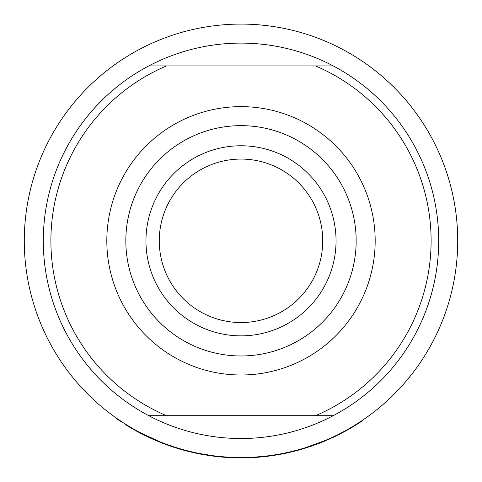 <?xml version="1.0" encoding="UTF-8"?>
<svg xmlns="http://www.w3.org/2000/svg" width="482" height="482" viewBox="0 0 482 482"><rect width="100%" height="100%" fill="white"/><g stroke="black" fill="none" stroke-linecap="round" stroke-linejoin="round"><path stroke-width="0.72" d="M148.805 415.701A197.698 197.698 0 0 0 438.698 240.807A197.698 197.698 0 0 0 148.805 65.92A197.698 197.698 0 0 0 148.805 415.701L166.495 415.701A190.095 190.095 0 0 1 166.495 65.92L315.505 65.92A190.095 190.095 0 0 1 315.505 415.701L166.495 415.701M241 374.99A134.177 134.177 0 0 0 357.198 173.719A134.177 134.177 0 0 0 124.802 173.719A134.177 134.177 0 0 0 241 374.99M148.805 65.92L166.495 65.92M333.195 65.92L315.505 65.92M333.195 415.701L315.505 415.701M241 457.52A216.707 216.707 0 0 0 428.679 132.454A216.707 216.707 0 0 0 53.321 132.454A216.707 216.707 0 0 0 241 457.52M241 355.975A115.168 115.168 0 0 0 340.738 183.226A115.168 115.168 0 0 0 141.262 183.226A115.168 115.168 0 0 0 241 355.975M241 335.858A95.05 95.05 0 0 0 323.314 193.288A95.05 95.05 0 0 0 158.686 193.288A95.05 95.05 0 0 0 241 335.858M241 322.548A81.741 81.741 0 0 0 311.788 199.94A81.741 81.741 0 0 0 170.212 199.94A81.741 81.741 0 0 0 241 322.548M198.174 453.634L198.662 453.731A217.093 217.093 0 0 1 196.542 453.297L192.631 452.441M189.51 451.315L193.535 452.261L193.535 452.646L185.697 450.736A217.093 217.093 0 0 1 183.347 450.104L169.381 445.748A217.093 217.093 0 0 1 167.073 444.928A217.093 217.093 -90 0 1 160.657 442.482L141.232 433.619A217.093 217.093 0 0 1 139.774 432.854A217.093 217.093 0 0 1 127.435 425.823L127.435 425.377M186.691 450.604L190.101 451.459L190.101 451.851M179.196 448.519L183.347 449.712L183.347 450.104M175.725 447.453L179.412 448.585L179.388 448.977L179.388 448.579M174.544 447.079L177.852 448.115M141.232 433.619L141.232 433.191L160.657 442.078L160.657 442.482M305.69 448.037L305.004 448.248L305.004 447.85L324.874 440.632L324.874 441.042L318.482 443.603L305.004 448.248A217.093 217.093 0 0 1 298.792 450.068L291.628 451.911A217.093 217.093 0 0 1 289.073 452.508L288.194 452.706A217.093 217.093 0 0 1 287.585 452.845L286.037 453.176M284.94 453.405L284.94 453.02L286.41 452.706L286.41 453.098L284.94 453.405A217.093 217.093 0 0 1 284.76 453.442L281.663 454.056A217.093 217.093 0 0 1 279.337 454.49L274.909 455.237A217.093 217.093 0 0 1 271.969 455.677A217.093 217.093 0 0 1 268.058 456.207L261.371 456.942A217.093 217.093 0 0 1 261.009 456.978L254.526 457.478L254.526 457.099L261.009 456.593L261.009 456.978M288.194 452.321L289.073 452.122L289.073 452.508L287.585 452.845L287.585 452.453A216.707 216.707 0 0 0 288.194 452.321L287.965 452.761M298.792 450.068L298.792 449.67L292.441 451.327M324.651 440.723L324.651 441.138M322.512 441.608L321.91 442.259M318.482 443.193L318.482 443.603M279.337 454.49A217.093 217.093 0 0 1 274.909 455.237L274.909 454.851A216.707 216.707 0 0 0 279.337 454.104L279.337 454.49M254.592 457.472L254.092 457.502A217.093 217.093 0 0 1 252.809 457.581L252.448 457.599A217.093 217.093 0 0 1 249.845 457.719L247.296 457.81A217.093 217.093 0 0 1 245.416 457.858A217.093 217.093 0 0 1 243.765 457.882L243.157 457.888M243.157 457.508L243.765 457.502A216.707 216.707 0 0 0 245.416 457.472L245.416 457.858M252.448 457.599L252.809 457.195A216.707 216.707 0 0 0 254.092 457.123L254.592 457.093M259.9 457.075L268.058 455.821A216.707 216.707 0 0 0 271.969 455.297L271.969 455.677M238.843 457.888L238.843 457.508L243.205 457.508L243.205 457.888L237.168 457.864L231.161 457.677L231.161 457.298L238.921 457.508M231.161 457.677A217.093 217.093 0 0 1 229.01 457.569L222.323 457.093A217.093 217.093 0 0 1 221.961 457.063L214.183 456.237M215.544 456.4L215.05 456.346A217.093 217.093 0 0 1 212.899 456.074L212.845 456.068M201.44 454.267L198.379 453.676M193.535 452.261L194.915 452.562M157.469 441.187L157.042 441.006M154.216 439.801L157.005 440.994M150.872 438.307L151.384 438.542M150.529 438.15L149.263 437.566M153.21 439.355L153.782 439.608M154.68 440L154.113 439.753M153.764 439.602L152.324 438.963M150.95 438.343L150.595 438.18M148.305 437.114L147.95 436.945M147.637 436.8L147.299 436.638M139.774 432.426L139.774 432.854L138.394 432.125A217.093 217.093 0 0 1 136.376 431.029L135.816 430.715M348.607 428.914L348.607 429.354L355.65 425.154L362.693 420.587L361.91 421.111L362.693 420.129L362.205 420.913M350.619 428.191L349.396 428.902L349.396 428.462L351.74 427.088L351.74 427.534M352.228 427.245L352.704 426.956M358.735 423.202L358.198 423.545M357.246 424.154L355.65 425.154L356.264 424.323M355.144 425.473L354.758 425.708M354.077 426.124L353.101 426.715M351.956 427.401L352.583 427.028M358.608 423.28L358.71 422.762L358.367 422.985M356.349 424.274L355.65 424.708M357.987 423.226L358.536 422.877M183.04 449.628L183.04 450.019L182.539 449.881M182.823 449.959L179.412 448.983M191.246 452.122L191.74 452.237M196.542 453.297L196.542 452.911L194.553 452.484M187.456 450.803L187.052 450.694M331.104 438.319L327.525 439.909L327.525 439.5L331.104 437.897L331.104 438.319M334.237 436.861L334.237 436.439L331.893 437.536L331.893 437.957L334.237 436.861L345.166 431.276M345.19 430.83L344.407 431.691L347.841 429.787M344.431 431.673L343.895 431.962M336.575 435.728L335.201 436.397M340.864 433.137L341.202 432.963L341.208 433.39L342.449 432.734M341.208 433.39L340.599 433.704M339.461 434.288L338.051 434.999M344.437 431.673L344.702 431.095L343.365 431.818L343.594 432.125M338.834 434.18L338.147 434.951M175.996 447.543L176.954 447.838M350.239 428.414L350.908 428.022M351.342 427.763L350.92 428.016L351.342 427.763M360.867 421.352L360.873 421.804L361.777 421.202M359.668 422.594L360.096 422.316M356.216 424.805L356.921 424.359M352.957 426.805L353.866 426.251M354.348 425.961L353.674 426.371M362.452 420.286L362.03 420.575L362.452 420.286M305.004 447.85L306.588 447.356M347.865 429.335L347.191 430.155M336.532 435.752L336.93 435.553M345.51 431.089L345.19 431.263M339.587 434.222L339.171 434.433M347.444 430.01L347.444 429.576L346.287 430.227L346.287 430.661M149.492 437.668L148.45 437.186M147.492 436.728L144.148 435.095M152.686 439.126L151.818 438.734M151.173 438.445L150.408 438.096M146.058 436.041L145.504 435.77M144.365 435.204L143.708 434.878M156.144 440.632L154.565 439.952M154.005 439.704L152.981 439.253M152.33 438.963L151.348 438.524M146.709 435.933L147.534 436.324M153.27 438.969L153.638 439.132M155.698 440.024L156.138 440.211M314.71 445L315.421 444.747M324.657 441.132L325.561 440.753M324.037 441.392L324.434 441.229M316.415 444.38L316.903 444.199M318.849 443.458L319.427 443.235M315.469 444.729L316.439 444.374M325.561 440.343L326.236 440.054L325.814 440.644M326.236 440.054L326.236 440.464M160.199 442.301L158.656 441.675M171.158 446.356L170.55 446.151M170.068 445.983L167.224 444.982M167.073 444.928L167.073 444.518M166.356 444.663L163.525 443.603M162.669 443.277L161.729 442.91M168.7 445.507L167.332 445.019M162.344 443.151L161.09 442.657M198.482 453.695L197.945 453.586M197.777 453.556L196.668 453.327M194.842 452.935L193.921 452.737M184.214 450.345L184.528 450.423M284.452 453.508L284.121 453.574M186.871 451.044L185.672 450.73M193.897 452.731L193.354 452.604M185.697 450.736L185.697 450.345L186.799 450.634L186.799 451.025M196.493 452.899L196.626 453.315M196.246 452.851L196.246 453.237M195.77 452.749L195.77 453.134M195.547 452.7L195.656 453.11M194.668 452.508L194.505 452.863M193.107 452.158L193.107 452.55M191.679 451.833L191.679 452.224M188.968 451.182L188.968 451.574M187.57 450.833L187.57 451.224M144.311 435.18L143.979 435.011M143.793 434.921L142.871 434.457M215.044 456.346L214.689 456.297M214.255 456.243L213.092 456.099M204.199 454.755L203.838 454.695M200.361 454.062L199.849 453.966L200.361 454.062M199.693 453.936L199.337 453.863M201.994 454.369L201.464 454.273M299.442 449.887L300.123 449.694M311.041 446.29L311.655 446.079M311.655 445.681L311.233 445.826M308.197 446.838L307.173 447.169M178.671 448.76L177.689 448.465M176.954 448.236L176.743 447.778M175.472 447.772L174.394 447.429M174.002 447.302L173.309 447.079M185.184 450.604L184.847 450.513M184.461 450.411L183.624 450.182M181.901 449.7L182.841 449.965M176.822 448.194L175.695 447.844M215.544 456.02L214.062 456.219M169.381 445.748L169.381 445.344L174.213 446.971L174.213 447.374M179.256 448.537L179.256 448.935M179.141 448.501L179.141 448.899M178.46 448.302L178.46 448.7M178.099 448.194L178.099 448.591M175.822 447.483L175.822 447.886M173.038 446.585L173.038 446.989M171.616 446.115L171.616 446.513M170.399 445.693L170.399 446.097M213.496 456.153L212.899 456.074L212.899 455.689L212.785 456.056L212.11 455.966M198.662 453.731L198.662 453.345L211.791 455.544L211.791 455.924L205.621 454.996M205.784 454.64L205.91 455.044M210.254 455.713L209.712 455.635M301.364 448.941L301.364 449.338M298.701 449.694L298.701 450.092M298.382 449.784L298.382 450.176M298.093 449.863L298.093 450.26M296.936 450.176L296.936 450.568M296.285 450.351L296.285 450.742M294.767 450.742L294.767 451.134M294.225 450.881L294.225 451.273M292.827 451.23L292.827 451.622M292.532 451.303L292.532 451.694M291.785 451.483L291.785 451.875M291.694 451.507L291.694 451.899M291.628 451.526L291.628 451.911M133.273 429.287L134.044 429.727M125.772 424.347L125.772 424.799L125.778 424.347L125.778 424.799L127.435 425.823M134.044 429.287L134.37 429.468M127.35 425.775L127.35 425.329L126.079 424.54L126.079 424.985M205.784 455.026L200.56 454.098L200.56 453.713M209.67 455.629L207.296 455.267M205.218 454.93L203.681 454.671L203.681 454.285M211.791 455.544L212.785 455.677M212.405 455.623L212.405 456.008M210.911 455.424L210.911 455.803M210.146 455.309L210.146 455.695M208.881 455.129L208.881 455.508M207.411 454.9L207.411 455.285M205.242 454.55L205.242 454.936M202.277 454.032L202.277 454.418M201.012 453.797L201.012 454.189M199.729 453.556L199.729 453.942M199.138 453.435L199.138 453.827M198.801 453.369L198.801 453.761M319.909 443.048L320.283 442.904M333.839 437.047A217.093 217.093 0 0 1 332.96 437.463L332.827 437.523M331.158 437.873L332.96 437.041M166.959 444.886L166.489 444.711L166.959 444.886M165.85 444.476L165.115 444.205M264.672 456.605L264.534 456.237M262.762 456.803L261.979 456.882M257.78 457.249L257.328 457.285M255.924 457.388L255.587 457.412M264.648 456.611L263.744 456.707M264.582 456.617L264.238 456.653M257.78 456.87L257.936 457.237M268.058 455.821L268.058 456.207M267.902 455.845L267.902 456.225M267.426 455.9L267.426 456.285M267.335 455.912L267.335 456.297M267.269 455.924L267.269 456.303M267.245 455.924L267.245 456.309M267.13 455.936L267.13 456.321M267.022 455.954L267.022 456.334M266.317 456.038L266.317 456.418M265.98 456.074L265.98 456.46M264.51 456.243L264.51 456.623M263.112 456.388L263.112 456.773M259.382 456.737L259.382 457.123M256.786 456.942L256.786 457.328M255.653 457.026L255.653 457.406M255.044 457.063L255.044 457.448M254.363 457.105L254.363 457.49M254.092 457.123L254.092 457.502M225.624 457.352L225.486 456.966L228.854 457.177L229.01 457.569M223.714 457.213L222.931 457.147M218.732 456.755L218.28 456.707M216.876 456.556L216.538 456.52M225.6 457.352L224.696 457.285M225.534 457.346L225.196 457.322M222.323 457.093L222.323 456.713L225.486 456.966M215.478 456.394L215.478 456.014L221.961 456.683L221.961 457.063M218.732 456.37L218.888 456.773M225.468 456.96L225.468 457.346M224.064 456.858L224.064 457.237M220.334 456.532L220.334 456.912M217.737 456.267L217.737 456.653M216.605 456.141L216.605 456.526M215.996 456.074L215.996 456.454M215.321 455.99L215.321 456.376M228.854 457.177L228.854 457.563L227.992 457.508L227.974 457.129M228.378 457.153L228.378 457.532M228.287 457.147L228.287 457.526M228.221 457.141L228.221 457.526M228.197 457.141L228.197 457.52M228.088 457.135L228.088 457.514M227.275 457.087L227.275 457.466M226.932 457.063L226.974 457.448M259.943 457.075L259.581 457.105M259.208 457.135L257.966 457.237M254.472 457.484L253.436 457.545M253.255 457.557L250.387 457.695M248.537 457.767L247.603 457.798M257.219 457.291L256.49 457.346M255.93 457.388L255.52 457.412M249.411 457.737L248.754 457.761M286.41 452.706L287.585 452.453M281.663 454.056L281.663 453.67L284.76 453.056L284.76 453.442M283.314 453.351L283.314 453.737M282.657 453.478L282.657 453.863M236.427 457.852L236.078 457.846M231.902 457.328L231.902 457.707L229.125 457.575M232.493 457.731L232.083 457.719M237.71 457.876L237.265 457.87M236.584 457.472L235.999 457.84M230.8 457.659L230.408 457.641M229.739 457.605L229.293 457.587M240.054 457.9L239.217 457.894M236.174 457.846L237.638 457.876M288.194 452.706L288.712 452.592M295.599 450.923L297.147 450.513M291.381 451.58L289.555 452.008M121.512 421.599L121.512 422.057A217.093 217.093 0 0 1 120.488 421.376L120.488 420.919M116.722 418.346L116.722 418.81L120.488 421.376M270.366 455.906L266.998 456.34M234.21 457.792L233.71 457.779M241.464 457.9L240.946 457.9M234.391 457.798L234.071 457.792M233.035 457.376L233.035 457.755L232.065 457.713L232.065 457.334M243.765 457.502L243.765 457.882M243.699 457.502L243.699 457.882M242.952 457.508L242.952 457.894M242.319 457.514L242.319 457.894M241.759 457.52L241.759 457.9M240.331 457.52L240.331 457.9M240.289 457.52L240.289 457.9M237.168 457.484L237.168 457.864M234.957 457.436L234.957 457.816M234.704 457.43L234.704 457.81M233.33 457.382L233.33 457.761M231.589 457.316L231.589 457.695M247.296 457.81L247.296 457.43L249.845 457.34L249.845 457.719M251.315 457.653L250.007 457.713M252.809 457.195L252.809 457.581M314.824 444.555L314.824 444.958M119.066 419.961L119.066 420.418"/></g></svg>
